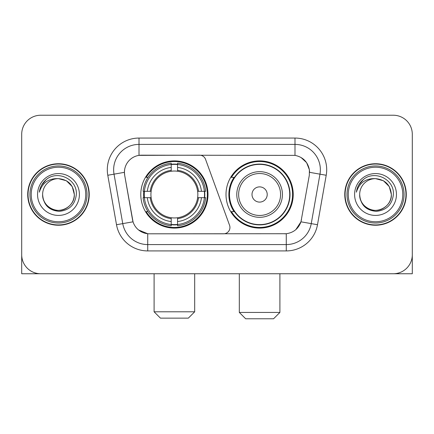 <?xml version="1.0" encoding="UTF-8"?>
<svg xmlns="http://www.w3.org/2000/svg" width="434" height="434" viewBox="0 0 434 434"><rect width="100%" height="100%" fill="white"/><g stroke="black" fill="none" stroke-linecap="round" stroke-linejoin="round"><path stroke-width="0.65" d="M139.005 138.055L139.005 155.367L199.602 155.177A6.342 6.342 0 0 1 205.559 159.349L229.559 225.295A6.342 6.342 0 0 1 223.602 233.801L149.372 233.801A17.121 17.121 0 0 1 132.511 219.658L124.683 175.271L133.037 221.812L122.751 223.624L114.028 174.164A25.362 25.362 0 0 1 139.005 144.397L294.995 144.397A25.362 25.362 0 0 1 319.972 174.164L311.249 223.624A25.362 25.362 0 0 1 286.272 244.581L147.728 244.581A25.362 25.362 0 0 1 122.751 223.624L116.507 224.725L107.784 175.265A31.704 31.704 0 0 1 139.005 138.055L294.995 138.055L294.995 155.367C302.937 157.021 307.733 161.817 309.388 169.759L309.317 175.271L300.963 221.812C298.462 228.707 293.563 232.678 286.272 233.725L149.372 233.801M140.784 194.492A33.608 33.608 0 0 0 174.387 228.094A33.608 33.608 0 0 0 207.994 194.492A33.608 33.608 0 0 0 174.387 160.884A33.608 33.608 0 0 0 140.784 194.492M294.995 155.367L141.544 155.177A17.121 17.121 0 0 0 124.683 175.271L124.422 172.331L114.028 174.164A25.362 25.362 0 0 1 113.643 169.759M143.8 197.66A30.754 30.754 0 0 1 143.8 191.318M234.062 211.608A30.754 30.754 0 0 1 234.062 177.37M293.216 194.492A33.608 33.608 0 0 1 259.613 228.094A33.608 33.608 0 0 1 226.006 194.492A33.608 33.608 0 0 1 259.613 160.884A33.608 33.608 0 0 1 293.216 194.492M27.722 194.492A30.754 30.754 0 0 0 58.476 225.241A30.754 30.754 0 0 0 89.23 194.492A30.754 30.754 0 0 0 58.476 163.737A30.754 30.754 0 0 0 27.722 194.492M344.77 194.492A30.754 30.754 0 0 0 375.524 225.241A30.754 30.754 0 0 0 406.278 194.492A30.754 30.754 0 0 0 375.524 163.737A30.754 30.754 0 0 0 344.77 194.492M124.422 172.298L124.612 169.759M294.995 138.055A31.704 31.704 0 0 1 326.216 175.265L317.493 224.725A31.704 31.704 0 0 1 286.272 250.923L147.728 250.923L147.728 233.725L138.587 229.982M301.022 157.471L306.616 162.674L309.388 169.759L309.578 172.331L326.216 175.265M286.272 250.923L286.272 233.725L284.628 233.801M319.972 174.164L311.249 223.624L300.963 221.812L295.852 229.613M301.489 219.658L301.386 220.195M132.614 220.195L132.511 219.658M412.3 134.252A19.02 19.02 0 0 0 393.28 115.227L40.72 115.227A19.02 19.02 0 0 0 21.7 134.252L21.7 254.731A19.02 19.02 0 0 0 40.72 273.751L393.28 273.751A19.02 19.02 0 0 0 412.3 254.731L412.3 134.252L412.3 273.751L338.748 273.751M21.7 134.252L21.7 273.751L95.252 273.751M393.28 115.227L40.72 115.227M40.72 273.751L393.28 273.751M85.742 194.492A27.266 27.266 0 0 0 58.476 167.226A27.266 27.266 0 0 0 31.21 194.492A27.266 27.266 0 0 0 58.476 221.758A27.266 27.266 0 0 0 85.742 194.492M87.012 194.492A28.535 28.535 0 0 0 58.476 165.956A28.535 28.535 0 0 0 29.941 194.492A28.535 28.535 0 0 0 58.476 223.022A28.535 28.535 0 0 0 87.012 194.492M88.916 194.492A30.434 30.434 0 0 0 58.476 164.052A30.434 30.434 0 0 0 28.042 194.492A30.434 30.434 0 0 0 58.476 224.926A30.434 30.434 0 0 0 88.916 194.492M74.328 194.492C73.389 184.862 68.105 179.578 58.476 178.64L66.402 180.761L72.207 186.566L74.328 194.492L72.207 186.566L66.402 180.761L58.476 178.64L66.402 180.761L72.207 186.566L74.328 194.492L72.207 186.566L66.402 180.761L58.476 178.64L66.402 180.761L72.207 186.566L74.328 194.492C74.87 206.21 60.429 214.548 50.55 208.217C45.483 205.043 42.841 200.47 42.624 194.492C43.384 204.826 48.934 210.447 59.279 211.358C69.435 210.262 75.12 204.636 76.33 194.492C77.507 179.394 57.722 169.792 46.324 179.519C42.348 182.844 40.015 187.065 39.331 192.181C42.32 182.741 48.706 178.228 58.476 178.64L66.402 180.761L72.207 186.566L74.328 194.492C74.87 206.21 60.429 214.548 50.55 208.217C45.483 205.043 42.841 200.47 42.624 194.492C42.087 206.21 56.523 214.548 66.402 208.217C71.474 205.043 74.116 200.47 74.328 194.492C74.116 200.47 71.474 205.043 66.402 208.217C56.523 214.548 42.087 206.21 42.624 194.492C42.841 200.47 45.483 205.043 50.55 208.217C60.429 214.548 74.87 206.21 74.328 194.492C74.87 206.21 60.429 214.548 50.55 208.217C45.483 205.043 42.841 200.47 42.624 194.492C42.841 200.47 45.483 205.043 50.55 208.217C60.429 214.548 74.87 206.21 74.328 194.492C74.116 200.47 71.474 205.043 66.402 208.217C56.523 214.548 42.087 206.21 42.624 194.492C42.087 206.21 56.523 214.548 66.402 208.217C71.474 205.043 74.116 200.47 74.328 194.492C74.116 200.47 71.474 205.043 66.402 208.217C56.523 214.548 42.087 206.21 42.624 194.492C42.841 200.47 45.483 205.043 50.55 208.217C60.429 214.548 74.87 206.21 74.328 194.492C74.116 200.47 71.474 205.043 66.402 208.217C56.523 214.548 42.087 206.21 42.624 194.492C42.841 200.47 45.483 205.043 50.55 208.217C60.429 214.548 74.87 206.21 74.328 194.492C74.87 206.21 60.429 214.548 50.55 208.217C45.483 205.043 42.841 200.47 42.624 194.492A15.852 15.852 0 0 1 58.476 178.64L66.402 180.761L72.207 186.566L74.328 194.492C74.963 206.796 59.143 214.966 49.487 207.55M37.552 194.492A20.924 20.924 0 0 0 58.476 215.416A20.924 20.924 0 0 0 79.4 194.492A20.924 20.924 0 0 0 58.476 173.567A20.924 20.924 0 0 0 37.552 194.492M46.319 179.524L41.642 185.085M41.355 185.622L41.773 184.857L41.355 185.622M188.34 318.138L160.439 318.138L154.097 311.796L194.682 311.796L188.34 318.138M177.56 224.508L177.56 225.783A31.449 31.449 0 0 0 205.678 197.66L204.403 197.66A30.185 30.185 0 0 1 177.56 224.508L177.56 221.573A27.266 27.266 0 0 0 201.468 197.66L197.633 197.66A23.463 23.463 0 0 0 177.56 171.246L177.56 164.475A30.185 30.185 0 0 1 204.403 191.318L205.678 191.318A31.449 31.449 0 0 0 177.56 163.2L177.56 164.475M144.376 197.66L143.101 197.66A31.449 31.449 0 0 0 171.218 225.783L171.218 224.508A30.185 30.185 0 0 1 144.376 197.66L147.31 197.66A27.266 27.266 0 0 0 171.218 221.573L171.218 217.738A23.463 23.463 0 0 0 197.633 197.66L198.571 197.66A24.391 24.391 0 0 1 177.56 218.671L177.56 221.573M171.218 164.475L171.218 163.2A31.449 31.449 0 0 0 143.101 191.318L144.376 191.318A30.185 30.185 0 0 1 171.218 164.475L171.218 167.41A27.266 27.266 0 0 0 147.31 191.318L151.141 191.318A23.463 23.463 0 0 0 171.218 217.738L171.218 218.671A24.391 24.391 0 0 1 150.207 197.66L147.31 197.66M144.435 197.66A30.12 30.12 0 0 1 144.435 191.318M177.56 164.54A30.12 30.12 0 0 0 171.218 164.54M204.343 191.318A30.12 30.12 0 0 1 204.343 197.66M204.403 191.318L201.468 191.318A27.266 27.266 0 0 0 177.56 167.41M201.468 197.66L204.403 197.66M171.218 221.573L171.218 224.508M197.633 191.318L201.468 191.318M177.56 217.776L177.56 218.671M171.218 217.738A23.463 23.463 0 0 1 151.141 197.66L150.207 197.66M177.56 224.443A30.12 30.12 0 0 1 171.218 224.443M147.31 191.318L144.376 191.318M171.218 171.202L171.218 167.41M177.56 171.246A23.463 23.463 0 0 0 151.141 191.318L150.207 191.318A24.391 24.391 0 0 1 171.218 170.307M177.56 171.202L177.56 170.307A24.391 24.391 0 0 1 198.571 191.318M148.005 177.37L146.209 177.37A32.973 32.973 0 0 1 207.36 194.492A32.973 32.973 0 0 1 146.209 211.608L148.005 211.608M273.561 318.773L245.66 318.773L239.318 312.431L279.903 312.431L273.561 318.773M267.219 194.492A7.611 7.611 0 0 0 259.613 186.88A7.611 7.611 0 0 0 252.002 194.492A7.611 7.611 0 0 0 259.613 202.098A7.611 7.611 0 0 0 267.219 194.492M282.436 194.492A22.828 22.828 0 0 0 259.613 171.663A22.828 22.828 0 0 0 236.785 194.492A22.828 22.828 0 0 0 259.613 217.315A22.828 22.828 0 0 0 282.436 194.492A22.828 22.828 0 0 1 259.613 217.315A22.828 22.828 0 0 1 236.785 194.492M289.728 194.492A30.12 30.12 0 0 0 259.613 164.372A30.12 30.12 0 0 0 229.494 194.492A30.12 30.12 0 0 0 259.613 224.611A30.12 30.12 0 0 0 289.728 194.492M292.581 194.492A32.973 32.973 0 0 1 231.43 211.608L234.485 211.608A30.402 30.402 0 0 0 279.724 217.288A30.402 30.402 0 0 0 279.724 171.69A30.402 30.402 0 0 0 234.485 177.37L231.43 177.37A32.973 32.973 0 0 1 292.581 194.492M402.79 194.492A27.266 27.266 0 0 0 375.524 167.226A27.266 27.266 0 0 0 348.258 194.492A27.266 27.266 0 0 0 375.524 221.758A27.266 27.266 0 0 0 402.79 194.492M404.059 194.492A28.535 28.535 0 0 0 375.524 165.956A28.535 28.535 0 0 0 346.988 194.492A28.535 28.535 0 0 0 375.524 223.022A28.535 28.535 0 0 0 404.059 194.492M405.958 194.492A30.434 30.434 0 0 0 375.524 164.052A30.434 30.434 0 0 0 345.084 194.492A30.434 30.434 0 0 0 375.524 224.926A30.434 30.434 0 0 0 405.958 194.492M359.672 194.492A15.852 15.852 0 0 1 375.524 178.64C385.148 179.578 390.432 184.862 391.376 194.492L389.249 186.566L383.45 180.761L375.524 178.64L383.45 180.761L389.249 186.566L391.376 194.492L389.249 186.566L383.45 180.761L375.524 178.64L383.45 180.761L389.249 186.566L391.376 194.492L389.249 186.566L383.45 180.761L375.524 178.64L383.45 180.761L389.249 186.566L391.376 194.492L389.249 186.566L383.45 180.761L375.524 178.64L383.45 180.761L389.249 186.566L391.376 194.492C391.913 206.21 377.477 214.548 367.598 208.217C362.526 205.043 359.884 200.47 359.672 194.492C360.432 204.826 365.981 210.447 376.327 211.358C386.482 210.262 392.162 204.636 393.378 194.492C394.555 179.394 374.77 169.792 363.366 179.519C359.39 182.844 357.063 187.065 356.379 192.181C359.368 182.741 365.748 178.228 375.524 178.64L383.45 180.761L389.249 186.566L391.376 194.492C391.913 206.21 377.477 214.548 367.598 208.217C362.526 205.043 359.884 200.47 359.672 194.492C359.13 206.21 373.571 214.548 383.45 208.217C388.517 205.043 391.159 200.47 391.376 194.492C391.159 200.47 388.517 205.043 383.45 208.217C373.571 214.548 359.13 206.21 359.672 194.492C359.884 200.47 362.526 205.043 367.598 208.217C377.477 214.548 391.913 206.21 391.376 194.492C391.913 206.21 377.477 214.548 367.598 208.217C362.526 205.043 359.884 200.47 359.672 194.492C359.884 200.47 362.526 205.043 367.598 208.217C377.477 214.548 391.913 206.21 391.376 194.492C391.159 200.47 388.517 205.043 383.45 208.217C373.571 214.548 359.13 206.21 359.672 194.492C359.13 206.21 373.571 214.548 383.45 208.217C388.517 205.043 391.159 200.47 391.376 194.492C391.913 206.21 377.477 214.548 367.598 208.217C362.526 205.043 359.884 200.47 359.672 194.492C359.13 206.21 373.571 214.548 383.45 208.217C388.517 205.043 391.159 200.47 391.376 194.492C391.913 206.21 377.477 214.548 367.598 208.217C362.526 205.043 359.884 200.47 359.672 194.492C359.884 200.47 362.526 205.043 367.598 208.217C377.477 214.548 391.913 206.21 391.376 194.492C392.01 206.796 376.186 214.966 366.535 207.55M354.6 194.492A20.924 20.924 0 0 0 375.524 215.416A20.924 20.924 0 0 0 396.448 194.492A20.924 20.924 0 0 0 375.524 173.567A20.924 20.924 0 0 0 354.6 194.492M363.361 179.524L358.69 185.085M358.397 185.622L358.82 184.857L358.397 185.622M147.728 250.923A31.704 31.704 0 0 1 116.507 224.725M107.784 175.265L114.028 174.164M311.249 223.624L317.493 224.725M177.56 217.738A23.463 23.463 0 0 0 197.633 197.66M171.218 224.725A30.402 30.402 0 0 0 177.56 224.725M204.626 197.66A30.402 30.402 0 0 0 204.626 191.318M177.56 164.253A30.402 30.402 0 0 0 171.218 164.253M280.581 194.492A20.968 20.968 0 0 0 259.613 173.519A20.968 20.968 0 0 0 238.64 194.492A20.968 20.968 0 0 0 259.613 215.459A20.968 20.968 0 0 0 280.581 194.492M194.682 273.751L194.682 311.796M154.097 273.751L154.097 311.796M279.903 273.751L279.903 312.431M239.318 273.751L239.318 312.431"/></g></svg>
